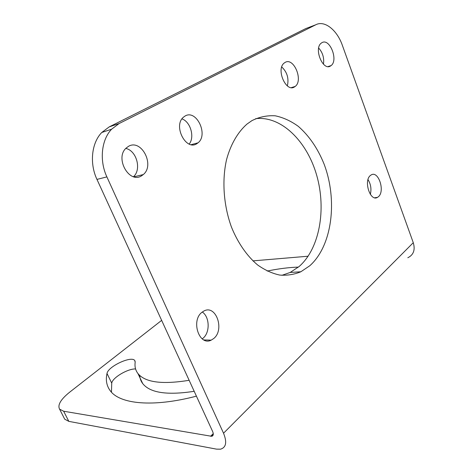 <?xml version="1.0" encoding="UTF-8"?>
<svg xmlns="http://www.w3.org/2000/svg" width="473" height="473" viewBox="0 0 473 473"><rect width="100%" height="100%" fill="white"/><g stroke="black" fill="none" stroke-linecap="round" stroke-linejoin="round"><path stroke-width="0.71" d="M161.648 320.369L69.608 392.229C60.727 399.401 57.393 405.048 59.592 409.163L63.648 411.226L68.822 421.366L64.718 419.19L64.074 417.937M68.822 421.366L216.468 449.125L220.489 449.19C226.141 447.511 227.152 442.19 223.534 433.221L106.88 176.89C99.2 160.536 101.399 139.73 111.628 129.188L119.113 123.542L315.81 24.762C324.644 20.026 337.113 30.124 342.369 45.367L413.278 242.696C415.389 249.88 413.568 254.9 407.809 257.761M111.468 392.194L111.729 383.148C112.432 377.685 127.816 368.591 135.574 368.952M194.196 391.301C167.271 395.446 150.118 392.892 142.751 383.638C140.907 381.214 139.89 378.477 139.706 375.426M252.931 260.877L308.136 256.218M63.648 411.226L211.685 436.301C213.418 435.787 213.731 434.167 212.614 431.441L96.965 179.403C89.362 163.345 91.579 142.887 101.76 132.487L109.204 126.9L305.676 28.617L315.81 24.762M189.141 380.292C162.215 384.685 145.146 382.432 137.939 373.534C135.491 370.329 134.569 366.581 135.177 362.288L134.77 360.562L135.148 361.36M196.425 396.155C152.407 407.679 119.77 403.942 110.292 390.81C106.614 385.879 105.52 380.103 107.01 373.475C107.992 366.439 131.654 355.454 134.77 360.562M267.18 271.064C278.284 268.759 288.707 267.434 298.439 267.091M281.896 275.321L290.18 272.454L299.09 266.541C319.588 248.644 326.465 209.527 316.762 175.542C307.196 141.545 281.411 115.654 255.698 118.658M370.335 194.344C371.607 189.105 370.832 184.192 368.006 179.61M323.449 64.186C324.318 57.99 322.728 52.604 318.666 48.033M287.353 85.885C289.044 78.435 287.176 72.127 281.731 66.959M189.2 144.046C194.917 137.14 190.507 121.697 181.951 118.889M202.208 338.869L202.982 338.272C210.189 332.631 209.746 316.898 202.302 312.026M133.504 176.695C141.758 169.523 136.626 150.574 125.783 148.433M309.762 265.773C332.265 245.842 337.852 200.15 324.005 163.889C317.702 148.351 309.153 135.852 298.357 126.397C290.972 121.023 283.274 117.493 275.245 115.808C267.192 115.3 259.417 116.902 251.932 120.621L246.959 124.103C237.801 132.138 230.653 144.419 226.537 159.691C221.802 180.651 223.593 205.501 231.48 227.135C237.907 242.962 247.018 256.047 257.584 264.939C264.821 270.077 272.188 273.447 279.685 275.061C287.099 275.653 294.165 274.553 300.869 271.762L309.762 265.773M141.575 175.808L143.284 174.567C155.085 165.16 141.457 138.63 128.508 146.328L126.066 148.144C114.643 158.313 129.36 184.074 141.575 175.808M213.695 338.544C224.965 329.752 215.919 304.18 203.839 311.057L202.036 312.233C190.613 320.528 199.234 346.443 211.206 340.14L213.695 338.544M196.78 143.721L198.039 142.822C208.605 134.775 196.496 109.18 185.132 115.986L183.329 117.286C172.988 125.936 185.99 151.064 196.78 143.721M294.46 86.937L295.176 86.441C303.512 80.522 293.851 57.091 285.136 62.395L284.107 63.104C275.842 69.419 286.094 92.708 294.46 86.937M330.497 65.995L331.07 65.599C338.597 60.367 329.776 37.875 321.965 42.659L321.137 43.226C313.646 48.772 322.976 71.21 330.497 65.995M378.317 196.78C385.383 191.405 378.406 170.132 371.098 174.992L370.501 175.406C363.294 180.526 370.229 202.089 377.495 197.359L378.317 196.78M223.534 433.221L413.278 242.696M210.562 436.295L213.258 433.623M109.204 126.9L119.113 123.542M96.965 179.403L106.88 176.89M111.729 383.148L107.01 373.475M59.592 409.163L64.718 419.19M213.211 434.788L211.685 436.301M101.76 132.487L111.628 129.188M290.18 272.454L300.869 271.762M133.965 176.819L143.284 174.567M203.875 339.939L211.206 340.14M191.24 144.655L198.039 142.822M291.38 87.617L295.176 86.441M328.037 66.575L331.07 65.599M374.722 197.767L377.495 197.359M137.939 373.534L142.751 383.638"/></g></svg>
